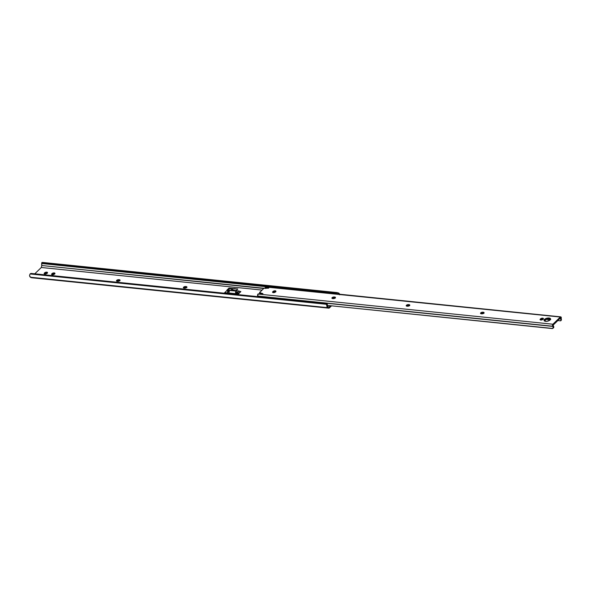 <?xml version="1.0" encoding="UTF-8"?>
<svg xmlns="http://www.w3.org/2000/svg" width="591" height="591" viewBox="0 0 591 591"><rect width="100%" height="100%" fill="white"/><g stroke="black" fill="none" stroke-linecap="round" stroke-linejoin="round"><path stroke-width="0.89" d="M46.999 273.352A1.581 0.724 166.2 0 1 44.872 274.002L44.155 273.389L45.064 272.51L47.472 272.481L46.586 273.64L44.872 274.002A1.581 0.724 166.2 0 1 44.148 273.596A1.581 0.724 166.2 0 1 44.369 273.079L44.576 273.943L44.657 272.806A1.581 0.724 166.2 0 1 46.305 272.148A1.581 0.724 166.2 0 1 47.509 272.562A1.581 0.724 166.2 0 1 47.287 273.072L46.999 273.352M54.431 274.113A1.581 0.724 166.2 0 1 52.303 274.763L51.587 274.15L52.496 273.271L54.904 273.234L54.017 274.401L52.303 274.763A1.581 0.724 166.2 0 1 51.58 274.357A1.581 0.724 166.2 0 1 51.794 273.84L52.008 274.704L52.082 273.567A1.581 0.724 166.2 0 1 53.737 272.909A1.581 0.724 166.2 0 1 54.941 273.323A1.581 0.724 166.2 0 1 54.719 273.832L54.431 274.113M31.744 277.718L29.853 276.551L29.55 275.362L30.097 273.958A2.105 1.729 116.9 0 1 31.087 273.434L325.722 303.589A2.105 1.729 116.9 0 1 325.789 303.626A2.105 1.729 116.9 0 1 326.446 304.291L325.722 303.589L31.087 273.434L30.097 273.958L326.446 304.291L327.71 307.667L30.466 277.245L327.71 307.667L31.293 277.659L328.759 308.155L331.381 305.99L329.431 307.881A2.105 1.152 -84.2 0 1 328.773 308.155A2.105 1.152 -84.2 0 1 328.537 308.088L327.71 307.667A2.726 1.492 -84.2 0 1 326.793 305.791L328.988 307.187L330.332 305.879L328.988 307.187L327.931 306.655A1.67 0.916 -84.2 0 1 327.525 306.16L326.986 304.564A2.105 1.729 -63.1 0 0 326.328 303.9A2.105 1.729 -63.1 0 0 326.262 303.87L327.525 306.16L326.793 305.791L326.446 304.291L30.097 273.958L29.55 275.362A2.726 1.492 95.8 0 0 30.466 277.245L31.293 277.659A2.105 1.152 95.8 0 0 31.53 277.733A2.105 1.152 95.8 0 0 31.766 277.711M262.079 290.085L41.304 267.487L34.832 273.766L41.304 267.487L262.079 290.085M334.417 297.901L333.693 298.603L334.417 297.901M223.826 293.106L227.609 292.855L227.565 293.491L227.609 292.855L238.313 293.949L238.853 293.431L237.767 293.232L238.853 293.431L238.358 294.133L227.653 293.04L238.358 294.133L240.072 292.227L238.358 294.133L227.609 292.855L224.639 292.722L227.38 293.299L223.826 293.106M227.528 293.158L232.906 293.712L227.528 293.158M229.005 288.083L233.423 288.534L229.005 288.083L229.219 288.955L229.005 288.083L226.9 290.122L229.005 288.083M235.395 288.74L237.789 288.984L235.72 290.986L237.789 288.984L235.395 288.74M227.276 290.166L226.9 290.122L227.276 290.166M186.852 287.595L186.187 286.576L186.926 287.034L186.025 287.906L183.409 287.773L184.266 286.761L186.187 286.576A1.581 0.724 166.2 0 1 186.911 286.982A1.581 0.724 166.2 0 1 186.209 287.824A1.581 0.724 166.2 0 1 184.569 288.149L184.104 288.098A1.581 0.724 166.2 0 1 183.373 287.691A1.581 0.724 166.2 0 1 184.082 286.849A1.581 0.724 166.2 0 1 185.722 286.524L185.943 287.44L183.816 288.09M119.973 280.755L119.308 279.728A1.581 0.724 166.2 0 1 120.032 280.141A1.581 0.724 166.2 0 1 119.33 280.984A1.581 0.724 166.2 0 1 117.69 281.301L117.217 281.25A1.581 0.724 166.2 0 1 116.493 280.843A1.581 0.724 166.2 0 1 117.203 280.001A1.581 0.724 166.2 0 1 118.843 279.683L119.907 279.935L119.818 280.651L118.252 281.294L116.782 281.139L116.582 280.489L117.971 279.742L118.843 279.683L119.064 280.592L116.937 281.242M41.643 263.623L41.739 265.514L263.726 288.482A1.123 0.517 166.2 0 1 265.241 288.024L268.831 287.928L266.253 287.492L266.408 288.142L266.002 287.189L266.364 288.135L266.253 287.492L268.809 287.64L268.543 288.172L264.022 288.275L41.739 265.514L41.304 267.487L41.739 265.514A1.67 0.916 95.8 0 0 41.791 264.569L41.688 263.512L338.739 294.252L336.848 293.594L41.688 263.512L338.03 293.845L42.22 263.438L336.848 293.594L336.382 293.461L336.575 292.582L42.84 262.515L42.648 263.394L336.382 293.461L336.575 292.582L337.077 292.582L42.441 262.419L337.077 292.582L339.337 293.616A2.726 1.492 -84.2 0 1 339.537 294.215M41.895 262.722L337.077 292.582L338.924 293.121L339.626 294.828M186.66 287.529A1.581 0.724 -13.8 0 0 186.409 287.485L185.943 287.44A1.581 0.724 -13.8 0 0 183.853 288.053M47.443 273.175L45.832 273.197L44.628 273.958L44.657 272.806L44.879 273.714A1.581 0.724 -13.8 0 1 47.25 273.108M54.874 273.936L53.264 273.958L52.052 274.719L52.082 273.567L52.311 274.475A1.581 0.724 -13.8 0 1 54.682 273.869M119.781 280.681A1.581 0.724 -13.8 0 0 119.53 280.644L119.064 280.592A1.581 0.724 -13.8 0 0 116.974 281.213M119.064 280.592L118.843 279.683L119.308 279.728L119.53 280.644L119.064 280.592M185.943 287.44L185.722 286.524L186.409 287.485L185.943 287.44M237.767 293.217L235.683 293.003L235.462 292.094L237.892 292.412L238.668 293.409L240.072 292.227L239.739 291.459L236.828 290.772L235.462 292.094L235.683 293.003L237.767 293.217M235.462 292.094L237.538 292.309L238.904 290.979L236.828 290.772L235.462 292.094M238.904 290.979L237.538 292.309A1.056 0.739 45.9 0 1 238.638 293.306L240.012 291.984A1.056 0.739 -134.1 0 0 238.904 290.979M41.688 263.512L42.648 263.394L42.84 262.515L41.909 262.5M338.421 294.296L336.833 293.993L337.757 293.853A1.618 0.886 -84.2 0 1 337.889 293.853L324.134 292.442A1.618 0.886 95.8 0 0 323.698 292.597M337.889 293.853A1.618 0.886 -84.2 0 1 338.288 294.089M327.008 304.609A1.618 0.886 -84.2 0 1 327.17 304.121L326.291 303.279L326.136 303.996M313.592 302.422L314.309 302.053A1.618 0.886 95.8 0 0 314.242 302.038A1.618 0.886 95.8 0 0 313.681 302.304M327.835 306.589L327.207 304.018M334.107 297.805L333.583 298.078A0.842 0.465 -84.2 0 0 333.701 298.123L333.693 298.123A0.842 0.465 -84.2 0 0 334.055 297.901M324.673 292.892L323.55 292.737M326.461 303.309L327.207 303.988L327.761 306.522L327.17 304.121L326.949 304.978M314.309 302.053L315.624 302.636M322.294 302.998L321.135 303.035M229.264 291.57L229.145 291.274A0.842 0.384 166.2 0 1 229.219 291.385A0.842 0.384 166.2 0 1 229.101 291.659L227.616 291.939M227.601 289.982L227.136 290.299L236.526 291.067L227.572 289.945M231.051 290.506A4.654 3.265 45.9 0 1 234.435 290.499L232.499 289.885L230.756 290.476L233.039 288.622L235.949 288.962A4.868 3.413 -134.1 0 0 232.278 289.006L229.471 288.718L232.278 289.006L230.837 290.403A4.868 3.413 45.9 0 1 234.509 290.358L236.237 290.499L234.509 290.358L235.735 290.757L232.98 290.085L230.933 290.587M240.338 292.213L240.833 291.511L240.338 292.213L240.833 291.511L239.673 291.393L240.833 291.511L240.338 292.213M228.141 290.004L229.471 288.718L228.141 290.004M227.136 290.299L224.639 292.722L227.136 290.299M229.219 291.415L229.101 291.659A0.842 0.384 166.2 0 1 228.222 292.006A0.842 0.384 166.2 0 1 227.579 291.784A0.842 0.384 166.2 0 1 227.587 291.673M230.571 293.801A4.868 3.413 -134.1 0 0 228.067 293.542M230.837 293.919L227.927 293.579M229.079 291.681L228.983 291.289A0.805 0.369 166.2 0 1 228.133 291.622A0.805 0.369 166.2 0 1 227.528 291.415A0.805 0.369 166.2 0 1 227.638 291.156A0.805 0.369 166.2 0 1 228.481 290.816A0.805 0.369 166.2 0 1 229.094 291.031A0.805 0.369 166.2 0 1 228.983 291.289L229.079 291.681M228.983 291.289L228.436 290.824L227.52 291.385L228.983 291.289M552.629 328.456L553.797 326.956L553.124 325.493A2.726 1.492 -84.2 0 1 553.797 326.956L553.22 327.288L552.607 326.225A1.293 0.709 -84.2 0 1 552.91 324.223L552.607 326.225L257.706 296.039L258.164 296.608A1.67 0.916 95.8 0 0 257.846 296.217L552.748 326.402A0.702 0.384 -84.2 0 1 552.607 326.225L257.706 296.039L258.112 293.926L262.929 293.653L260.062 293.047L260.225 293.72L260.062 293.047A1.123 0.517 166.2 0 1 259.545 292.759A1.123 0.517 166.2 0 1 259.7 292.39L263.726 288.482L259.552 292.611L262.929 293.653L258.008 294.037L552.91 324.223L560.327 317.027L265.315 286.945L265.536 287.854L265.315 286.945L266.061 287.093L265.425 286.842L560.327 317.027A1.293 0.709 -84.2 0 1 560.733 316.857A1.293 0.709 -84.2 0 1 561.302 317.788A0.702 0.384 -84.2 0 1 561.287 318.113L561.081 317.086L560.482 316.909L552.91 324.223L258.008 294.037A1.293 0.709 95.8 0 0 257.706 296.039A0.702 0.384 95.8 0 0 257.846 296.217L552.748 326.402A1.67 0.916 -84.2 0 1 553.22 327.288L552.629 328.456L327.569 305.421L552.378 328.566M550.709 319.613L549.246 318.926A3.339 1.529 -13.8 0 0 544.341 320.883L544.252 319.716L545.951 318.512L549.024 318.01L549.246 318.926L546.173 319.421L544.318 320.95M550.509 319.369A3.339 1.529 -13.8 0 0 549.246 318.926L549.024 318.01A3.339 1.529 166.2 0 1 550.553 318.874A3.339 1.529 166.2 0 1 549.061 320.654A3.339 1.529 166.2 0 1 545.604 321.327A3.339 1.529 166.2 0 1 544.067 320.47A3.339 1.529 166.2 0 1 545.567 318.689A3.339 1.529 166.2 0 1 549.024 318.01L550.576 318.985L549.704 320.27L546.801 321.312L544.348 320.891M275.406 291.991A1.581 0.724 166.2 0 1 273.286 292.648L272.547 292.183L273.47 291.156L275.886 291.119L275 292.286L273.286 292.648A1.581 0.724 166.2 0 1 272.554 292.235A1.581 0.724 166.2 0 1 272.776 291.725L272.99 292.589L273.064 291.444A1.581 0.724 166.2 0 1 274.719 290.794A1.581 0.724 166.2 0 1 275.916 291.2A1.581 0.724 166.2 0 1 275.694 291.718L275.406 291.991M542.93 319.376A1.581 0.724 166.2 0 1 540.802 320.026L540.063 319.568L540.994 318.534L543.402 318.505L542.516 319.665L540.802 320.026A1.581 0.724 166.2 0 1 540.078 319.62A1.581 0.724 166.2 0 1 540.292 319.103L540.506 319.967L540.58 318.83A1.581 0.724 166.2 0 1 542.235 318.172A1.581 0.724 166.2 0 1 543.432 318.586A1.581 0.724 166.2 0 1 543.218 319.096L542.93 319.376M265.898 286.687L265.425 286.842A1.293 0.709 95.8 0 1 265.824 286.672L560.733 316.857M265.78 288.076A2.726 1.492 95.8 0 1 265.795 287.965L265.758 288.519M409.703 305.673L409.038 304.653A1.581 0.724 166.2 0 1 409.762 305.059A1.581 0.724 166.2 0 1 409.061 305.902A1.581 0.724 166.2 0 1 407.421 306.219L406.948 306.175A1.581 0.724 166.2 0 1 406.224 305.761A1.581 0.724 166.2 0 1 406.933 304.919A1.581 0.724 166.2 0 1 408.573 304.601L409.637 304.86L409.548 305.569L407.982 306.212L406.512 306.064L406.312 305.407L407.701 304.661L408.573 304.601L408.795 305.51L406.667 306.16M335.392 298.063L334.728 297.044A1.581 0.724 166.2 0 1 335.452 297.45A1.581 0.724 166.2 0 1 334.75 298.292A1.581 0.724 166.2 0 1 333.11 298.618L332.644 298.566A1.581 0.724 166.2 0 1 331.913 298.16A1.581 0.724 166.2 0 1 332.622 297.317A1.581 0.724 166.2 0 1 334.262 296.992L335.422 297.369L335.053 298.115L333.671 298.603L332.046 298.359L332.135 297.65L333.39 297.051L334.262 296.992L334.484 297.908L332.356 298.558M484.014 313.274L483.349 312.255A1.581 0.724 166.2 0 1 484.073 312.661A1.581 0.724 166.2 0 1 483.372 313.503A1.581 0.724 166.2 0 1 481.731 313.828L481.259 313.777A1.581 0.724 166.2 0 1 480.535 313.37A1.581 0.724 166.2 0 1 481.244 312.528A1.581 0.724 166.2 0 1 482.884 312.211L483.948 312.462L483.859 313.178L482.293 313.821L480.823 313.666L480.623 313.016L482.012 312.262L482.884 312.211L483.106 313.119L480.978 313.769M561.384 319.997L561.354 319.399A1.67 0.916 -84.2 0 1 561.287 318.113L560.866 320.1A2.726 1.492 -84.2 0 1 560.696 318.15L560.866 320.1L561.354 319.399L561.406 319.982M560.615 320.847L557.845 320.558L560.615 320.847L560.866 320.1L560.615 320.847M550.251 319.783L546.291 319.376L550.251 319.783M560.541 317.943L553.139 325.124L560.541 317.943M266.083 287.883L265.536 287.854L266.083 287.883M409.511 305.606A1.581 0.724 -13.8 0 0 409.26 305.562L408.795 305.51A1.581 0.724 -13.8 0 0 406.704 306.131M275.857 291.814L274.246 291.843L273.035 292.604L273.064 291.444L273.286 292.353A1.581 0.724 -13.8 0 1 275.665 291.747M335.2 297.997A1.581 0.724 -13.8 0 0 334.949 297.953L334.484 297.908A1.581 0.724 -13.8 0 0 332.393 298.521M483.822 313.208A1.581 0.724 -13.8 0 0 483.571 313.164L483.106 313.119A1.581 0.724 -13.8 0 0 481.015 313.732M543.373 319.199L541.762 319.221L540.551 319.982L540.58 318.83L540.802 319.738A1.581 0.724 -13.8 0 1 543.181 319.133M553.124 325.493L553.139 325.124L553.124 325.493M553.627 327.732L553.782 327.362L553.627 327.732M553.797 326.956L553.782 327.362L553.797 326.956M483.106 313.119L482.884 312.211L483.349 312.255L483.571 313.164L483.106 313.119M334.484 297.908L334.262 296.992L334.949 297.953L334.484 297.908M408.795 305.51L408.573 304.601L409.038 304.653L409.26 305.562L408.795 305.51M560.903 320.706L561.45 319.849M31.53 277.733L328.773 308.155M41.651 263.571L41.872 262.552M326.328 303.9L325.789 303.626M326.35 303.279L314.242 302.038M327.2 303.937L327.857 306.618M227.542 289.937L230.357 290.225M227.764 292.39L227.528 291.415M229.33 291.998L229.094 291.031M265.95 287.344L266.172 288.253M259.545 292.759L259.767 293.668M553.213 328.123L552.585 328.485"/></g></svg>
